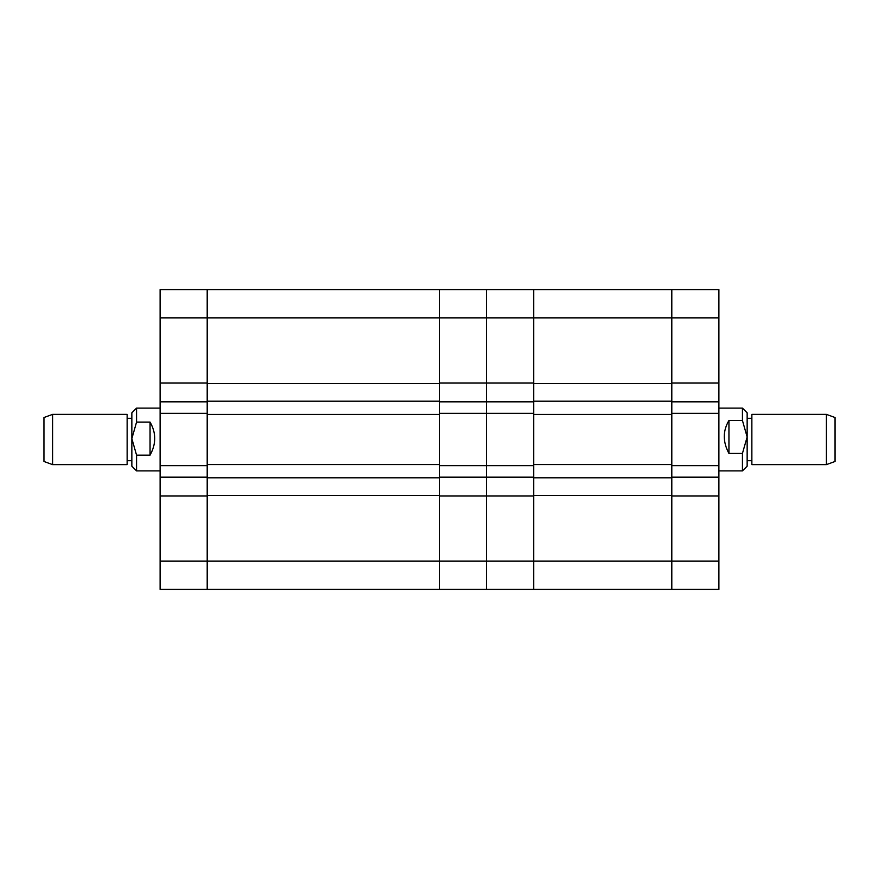 <?xml version="1.0" encoding="UTF-8"?>
<svg xmlns="http://www.w3.org/2000/svg" width="879" height="879" viewBox="0 0 879 879"><rect width="100%" height="100%" fill="white"/><g stroke="black" fill="none" stroke-linecap="round" stroke-linejoin="round"><path stroke-width="1.32" d="M160.099 317.857L207.191 317.857L207.191 464.562L439.5 464.562L439.5 317.857L486.592 317.857L486.592 465.661L486.592 401.824L439.5 401.824L439.5 413.339L533.674 413.339L533.674 401.824L486.592 401.824L486.592 382.991L439.5 382.991L439.5 289.598L439.5 317.857L207.191 317.857L207.191 289.598L207.191 382.991L160.099 382.991L160.099 289.598L486.592 289.598L486.592 317.857L533.674 317.857L533.674 464.562L671.809 464.562L671.809 317.857L533.674 317.857L533.674 382.991L486.592 382.991L486.592 289.598L533.674 289.598L533.674 317.857L533.674 289.598L671.809 289.598L671.809 317.857L671.809 289.598L718.901 289.598L718.901 317.857L671.809 317.857L671.809 382.991L718.901 382.991L718.901 317.857M718.901 382.991L718.901 401.824L671.809 401.824L671.809 413.339L718.901 413.339L718.901 401.824M718.901 561.143L718.901 589.402L671.809 589.402L671.809 561.143L718.901 561.143L718.901 413.339M718.901 496.009L671.809 496.009L671.809 589.402L533.674 589.402L533.674 496.009L486.592 496.009L486.592 465.661L533.674 465.661L533.674 477.176L486.592 477.176L486.592 465.661L439.5 465.661L439.5 477.176L486.592 477.176L486.592 496.009L439.5 496.009L439.5 589.402L160.099 589.402L160.099 465.661L207.191 465.661L207.191 477.176L160.099 477.176M718.901 465.661L671.809 465.661L671.809 477.176L718.901 477.176M671.809 464.562L671.809 477.802L533.674 477.802L533.674 464.562M671.809 495.382L533.674 495.382L533.674 561.143L671.809 561.143L671.809 477.802M533.674 495.382L533.674 477.802M671.809 414.438L533.674 414.438M671.809 401.198L533.674 401.198M671.809 383.618L533.674 383.618M486.592 589.402L486.592 496.009L486.592 589.402L439.5 589.402L439.5 561.143L533.674 561.143L533.674 589.402L486.592 589.402M826.425 414.383L835.05 417.525L835.05 461.475L826.425 464.617L826.425 414.383L751.864 414.383L751.864 464.617L826.425 464.617M747.15 412.811L747.15 466.189L742.436 470.891L742.436 453.432L728.944 453.432C722.736 441.873 722.736 430.897 728.944 420.503L742.436 420.503L742.436 408.109L747.15 412.811M742.436 420.503L747.15 436.973L742.436 453.432M728.944 420.503L728.944 453.432M160.099 413.339L160.099 401.824L207.191 401.824L207.191 413.339L160.099 413.339L160.099 465.661M160.099 382.991L160.099 401.824M160.099 496.009L207.191 496.009L207.191 589.402L207.191 561.143L439.5 561.143L439.5 477.802L207.191 477.802L207.191 464.562M439.5 464.562L439.5 477.802M439.5 495.382L207.191 495.382L207.191 561.143L160.099 561.143M207.191 495.382L207.191 477.802M439.5 414.438L207.191 414.438M439.5 401.198L207.191 401.198M439.5 383.618L207.191 383.618M52.575 464.617L43.95 461.475L43.95 417.525L52.575 414.383L52.575 464.617L127.136 464.617L127.136 414.383L52.575 414.383M136.564 470.891L131.85 466.189L131.85 412.811L136.564 408.109L136.564 422.085L150.056 422.085C156.264 432.897 156.264 443.917 150.056 455.146L136.564 455.146L136.564 470.891L160.099 470.891M136.564 455.146L131.85 438.621L136.564 422.085M150.056 455.146L150.056 422.085M751.864 460.695L747.15 460.695M718.901 470.891L742.436 470.891M718.901 408.109L742.436 408.109M751.864 418.305L747.15 418.305M127.136 418.305L131.85 418.305M160.099 408.109L136.564 408.109M127.136 460.695L131.85 460.695"/></g></svg>

